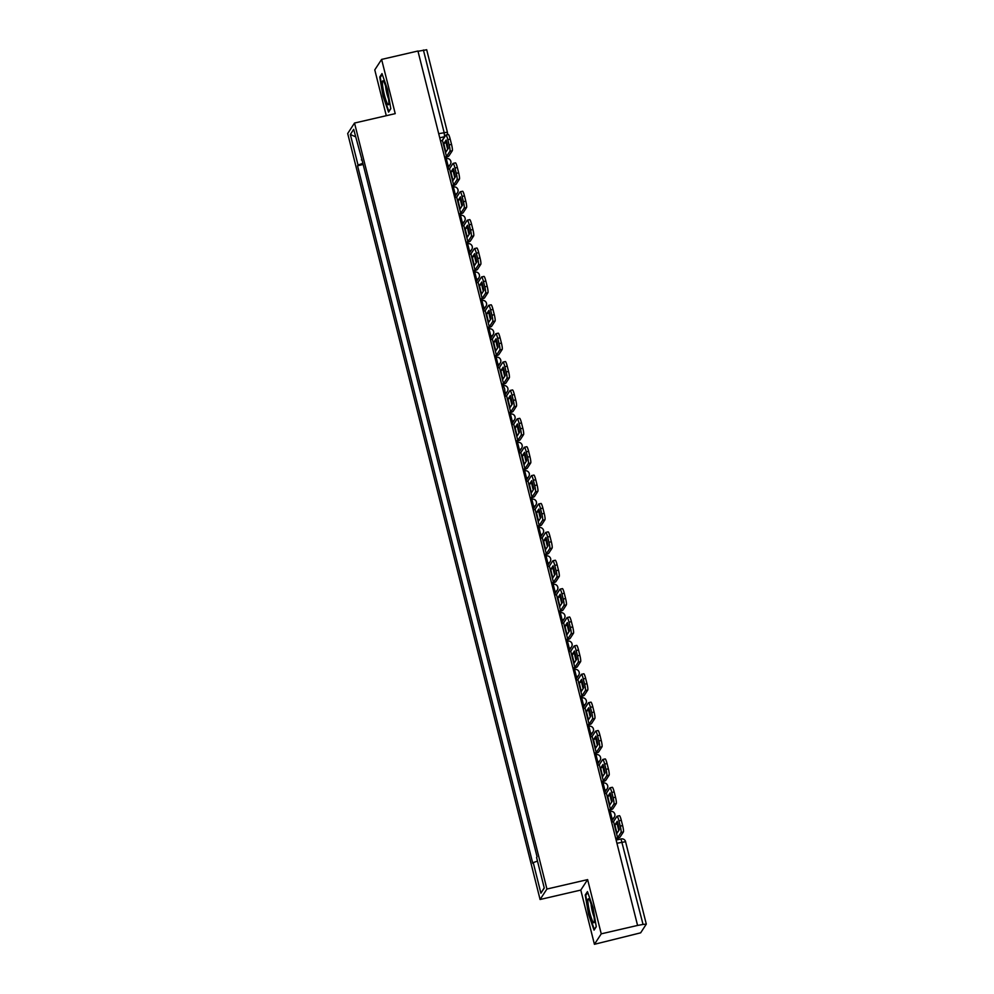 <?xml version="1.0" encoding="UTF-8"?>
<svg xmlns="http://www.w3.org/2000/svg" width="994" height="994" viewBox="0 0 994 994"><rect width="100%" height="100%" fill="white"/><g stroke="black" fill="none" stroke-linecap="round" stroke-linejoin="round"><path stroke-width="1.49" d="M594.424 944.3L601.246 933.838L637.576 925.439L417.94 51.017L381.609 59.416L395.227 113.639L354.523 123.045L347.689 133.519L540.09 899.495L580.794 890.077L594.424 944.3L640.658 932.832L646.311 924.122L643.043 924.432L621.026 838.986M381.609 59.416L374.775 69.878L386.293 115.702M601.246 933.838L587.628 879.615L546.924 889.034L354.523 123.045M637.576 925.439L643.043 924.432M418.002 51.266L426.65 49.775M362.86 163.314L358.026 165.054L350.348 134.488L353.69 129.357L362.002 159.885M544.203 887.841L540.91 893.184L544.265 888.064L536.586 857.499L537.058 856.778L361.841 159.202L361.369 159.922M540.91 893.184L533.244 862.618L537.493 861.09M358.026 165.054L357.554 165.762L532.772 863.339L533.244 862.618M540.09 899.495L546.924 889.034M390.804 108.706L387.498 89.448L381.982 73.593L379.758 76.998L383.063 96.244L388.579 112.111L390.804 108.706M580.794 890.077L587.628 879.615M596.276 926.719L592.971 907.472L587.454 891.606L585.23 895.01L588.535 914.269L594.052 930.123L596.276 926.719M363.158 164.47L357.554 165.762M350.348 134.488L355.554 136.774M380.702 76.774L379.758 76.998M586.174 894.786L585.23 895.01M443.833 143.621L446.144 140.067A11.729 1.64 -103 0 1 448.257 148.441L445.933 151.983A11.729 1.64 77 0 1 444.803 147.932A11.729 1.64 77 0 1 443.833 143.621L446.778 142.192M447.685 149.311A11.729 1.64 77 0 1 447.176 147.385A11.729 1.64 77 0 1 446.207 143.061M444.629 157.276L446.492 156.555L449.922 151.299A5.678 0.795 -103 0 0 449.151 144.925L451.524 144.379A5.678 0.795 77 0 1 452.295 150.753L448.866 155.996A4.734 0.621 -14.1 0 1 444.716 157.599M440.566 141.086L442.429 140.353L445.846 135.109A5.678 0.795 -103 0 1 445.946 135.035A5.678 0.795 -103 0 1 447.822 139.657L449.151 144.925M448.232 134.563A5.678 0.795 77 0 1 448.319 134.488A5.678 0.795 77 0 1 450.195 139.11L447.822 139.657M451.524 144.379L450.195 139.11M382.429 83.521A12.301 1.727 -103 0 0 385.349 98.356A12.301 1.727 -103 0 0 388.741 104.295A12.301 1.727 -103 0 0 388.865 102.022A12.301 1.727 -103 0 0 386.728 89.945A12.301 1.727 -103 0 0 383.373 81.048A12.301 1.727 -103 0 0 382.429 83.521M385.61 86.118A8.424 1.18 -103 0 0 388.53 98.754M390.766 108.483L388.84 111.427L383.498 96.058L380.292 77.395L382.255 74.401M587.901 901.533A12.301 1.727 -103 0 0 590.821 916.369A12.301 1.727 -103 0 0 594.213 922.308A12.301 1.727 -103 0 0 594.337 920.034A12.301 1.727 -103 0 0 592.2 907.969A12.301 1.727 -103 0 0 588.846 899.073A12.301 1.727 -103 0 0 587.901 901.533M591.082 904.13A8.424 1.18 -103 0 0 594.002 916.766M596.238 926.507L594.313 929.44L588.97 914.07L585.764 895.42L587.727 892.413M450.965 171.999L453.276 168.458A11.729 1.64 -103 0 1 455.376 176.82L453.065 180.374A11.729 1.64 77 0 1 451.922 176.323A11.729 1.64 77 0 1 450.965 171.999L453.91 170.583M454.817 177.702A11.729 1.64 77 0 1 454.295 175.764A11.729 1.64 77 0 1 453.339 171.453M451.761 185.667L453.624 184.934L457.054 179.69A5.678 0.795 -103 0 0 456.271 173.316L458.644 172.77A5.678 0.795 77 0 1 459.427 179.131L455.998 184.387A4.734 0.621 -14.1 0 1 451.848 185.977M447.698 169.477L449.561 168.744L452.978 163.488A5.678 0.795 -103 0 1 453.078 163.414A5.678 0.795 -103 0 1 454.954 168.036L456.271 173.316M455.351 162.941A5.678 0.795 77 0 1 455.451 162.867A5.678 0.795 77 0 1 457.327 167.489L454.954 168.036M458.644 172.77L457.327 167.489M458.097 200.378L460.408 196.837A11.729 1.64 -103 0 1 462.508 205.211L460.197 208.752A11.729 1.64 77 0 1 459.054 204.702A11.729 1.64 77 0 1 458.097 200.378L461.042 198.962M461.937 206.081A11.729 1.64 77 0 1 461.427 204.155A11.729 1.64 77 0 1 460.471 199.831M458.893 214.045L460.756 213.312L464.173 208.069A5.678 0.795 -103 0 0 463.403 201.695L465.776 201.148A5.678 0.795 77 0 1 466.546 207.522L463.129 212.766A4.734 0.621 -14.1 0 1 458.967 214.369M454.83 197.856L456.681 197.123L460.11 191.879A5.678 0.795 -103 0 1 460.197 191.805A5.678 0.795 -103 0 1 462.086 196.414L463.403 201.695M462.483 191.333A5.678 0.795 77 0 1 462.57 191.258A5.678 0.795 77 0 1 464.459 195.868L462.086 196.414M465.776 201.148L464.459 195.868M465.229 228.769L467.54 225.216A11.729 1.64 -103 0 1 469.64 233.59L467.329 237.131A11.729 1.64 77 0 1 466.186 233.081A11.729 1.64 77 0 1 465.229 228.769L468.162 227.34M469.069 234.46A11.729 1.64 77 0 1 468.559 232.534A11.729 1.64 77 0 1 467.602 228.222M466.024 242.424L467.876 241.704L471.305 236.448A5.678 0.795 -103 0 0 470.535 230.074L472.908 229.527A5.678 0.795 77 0 1 473.678 235.901L470.261 241.157A4.734 0.621 -14.1 0 1 466.099 242.747M461.949 226.234L463.813 225.501L467.242 220.258A5.678 0.795 -103 0 1 467.329 220.183A5.678 0.795 -103 0 1 469.205 224.806L470.535 230.074M469.615 219.711A5.678 0.795 77 0 1 469.702 219.637A5.678 0.795 77 0 1 471.578 224.259L469.205 224.806M472.908 229.527L471.578 224.259M472.349 257.148L474.672 253.607A11.729 1.64 -103 0 1 476.772 261.969L474.461 265.522A11.729 1.64 77 0 1 473.318 261.472A11.729 1.64 77 0 1 472.349 257.148L475.294 255.731M476.201 262.851A11.729 1.64 77 0 1 475.691 260.925A11.729 1.64 77 0 1 474.722 256.601M473.156 270.815L475.008 270.082L478.437 264.839A5.678 0.795 -103 0 0 477.667 258.465L480.04 257.918A5.678 0.795 77 0 1 480.81 264.292L477.381 269.536A4.734 0.621 -14.1 0 1 473.231 271.126M469.081 254.626L470.945 253.892L474.374 248.637A5.678 0.795 -103 0 1 474.461 248.575A5.678 0.795 -103 0 1 476.337 253.184L477.667 258.465M476.747 248.09A5.678 0.795 77 0 1 476.834 248.015A5.678 0.795 77 0 1 478.71 252.638L476.337 253.184M480.04 257.918L478.71 252.638M479.481 285.526L481.792 281.985A11.729 1.64 -103 0 1 483.904 290.36L481.581 293.901A11.729 1.64 77 0 1 480.45 289.85A11.729 1.64 77 0 1 479.481 285.526L482.425 284.11M483.332 291.23A11.729 1.64 77 0 1 482.823 289.304A11.729 1.64 77 0 1 481.854 284.98M480.276 299.194L482.14 298.461L485.569 293.218A5.678 0.795 -103 0 0 484.799 286.844L487.172 286.297A5.678 0.795 77 0 1 487.942 292.671L484.513 297.914A4.734 0.621 -14.1 0 1 480.363 299.517M476.213 283.004L478.077 282.271L481.494 277.028A5.678 0.795 -103 0 1 481.593 276.953A5.678 0.795 -103 0 1 483.469 281.563L484.799 286.844M483.867 276.481A5.678 0.795 77 0 1 483.966 276.407A5.678 0.795 77 0 1 485.842 281.016L483.469 281.563M487.172 286.297L485.842 281.016M486.613 313.918L488.924 310.377A11.729 1.64 -103 0 1 491.024 318.739L488.713 322.28A11.729 1.64 77 0 1 487.569 318.229A11.729 1.64 77 0 1 486.613 313.918L489.557 312.489M490.452 319.608A11.729 1.64 77 0 1 489.943 317.682A11.729 1.64 77 0 1 488.986 313.371M487.408 327.585L489.272 326.852L492.701 321.596A5.678 0.795 -103 0 0 491.918 315.222L494.291 314.676A5.678 0.795 77 0 1 495.074 321.05L491.645 326.305A4.734 0.621 -14.1 0 1 487.495 327.896M483.345 311.383L485.209 310.662L488.626 305.406A5.678 0.795 -103 0 1 488.725 305.332A5.678 0.795 -103 0 1 490.601 309.954L491.918 315.222M490.999 304.86A5.678 0.795 77 0 1 491.098 304.785A5.678 0.795 77 0 1 492.974 309.407L490.601 309.954M494.291 314.676L492.974 309.407M493.745 342.296L496.056 338.755A11.729 1.64 -103 0 1 498.156 347.117L495.844 350.671A11.729 1.64 77 0 1 494.701 346.62A11.729 1.64 77 0 1 493.745 342.296L496.689 340.88M497.584 347.999A11.729 1.64 77 0 1 497.075 346.074A11.729 1.64 77 0 1 496.118 341.75M494.54 355.964L496.404 355.231L499.82 349.987A5.678 0.795 -103 0 0 499.05 343.613L501.423 343.067A5.678 0.795 77 0 1 502.194 349.441L498.777 354.684A4.734 0.621 -14.1 0 1 494.614 356.274M490.477 339.774L492.328 339.041L495.757 333.798A5.678 0.795 -103 0 1 495.844 333.723A5.678 0.795 -103 0 1 497.721 338.333L499.05 343.613M498.131 333.238A5.678 0.795 77 0 1 498.218 333.164A5.678 0.795 77 0 1 500.094 337.786L497.721 338.333M501.423 343.067L500.094 337.786M500.877 370.675L503.188 367.134A11.729 1.64 -103 0 1 505.287 375.508L502.976 379.049A11.729 1.64 77 0 1 501.833 374.999A11.729 1.64 77 0 1 500.877 370.675L503.809 369.259M504.716 376.378A11.729 1.64 77 0 1 504.207 374.452A11.729 1.64 77 0 1 503.25 370.128M501.672 384.343L503.523 383.609L506.952 378.366A5.678 0.795 -103 0 0 506.182 371.992L508.555 371.445A5.678 0.795 77 0 1 509.326 377.819L505.896 383.063A4.734 0.621 -14.1 0 1 501.746 384.666M497.596 368.153L499.46 367.42L502.889 362.176A5.678 0.795 -103 0 1 502.976 362.102A5.678 0.795 -103 0 1 504.853 366.724L506.182 371.992M505.263 361.63A5.678 0.795 77 0 1 505.35 361.555A5.678 0.795 77 0 1 507.226 366.165L504.853 366.724M508.555 371.445L507.226 366.165M507.996 399.066L510.32 395.525A11.729 1.64 -103 0 1 512.419 403.887L510.096 407.428A11.729 1.64 77 0 1 508.965 403.378A11.729 1.64 77 0 1 507.996 399.066L510.941 397.637M511.848 404.757A11.729 1.64 77 0 1 511.338 402.831A11.729 1.64 77 0 1 510.369 398.519M508.804 412.734L510.655 412.001L514.084 406.757A5.678 0.795 -103 0 0 513.314 400.383L515.687 399.824A5.678 0.795 77 0 1 516.458 406.198L513.028 411.454A4.734 0.621 -14.1 0 1 508.878 413.044M504.728 396.531L506.592 395.811L510.021 390.555A5.678 0.795 -103 0 1 510.108 390.48A5.678 0.795 -103 0 1 511.985 395.103L513.314 400.383M512.395 390.008A5.678 0.795 77 0 1 512.482 389.934A5.678 0.795 77 0 1 514.358 394.556L511.985 395.103M515.687 399.824L514.358 394.556M515.128 427.445L517.439 423.904A11.729 1.64 -103 0 1 519.539 432.278L517.228 435.819A11.729 1.64 77 0 1 516.097 431.769A11.729 1.64 77 0 1 515.128 427.445L518.073 426.028M518.98 433.148A11.729 1.64 77 0 1 518.47 431.222A11.729 1.64 77 0 1 517.501 426.898M515.923 441.112L517.787 440.379L521.216 435.136A5.678 0.795 -103 0 0 520.446 428.762L522.819 428.215A5.678 0.795 77 0 1 523.589 434.589L520.16 439.833A4.734 0.621 -14.1 0 1 516.01 441.423M511.86 424.923L513.724 424.189L517.141 418.946A5.678 0.795 -103 0 1 517.24 418.872A5.678 0.795 -103 0 1 519.116 423.481L520.446 428.762M519.514 418.387A5.678 0.795 77 0 1 519.613 418.325A5.678 0.795 77 0 1 521.49 422.935L519.116 423.481M522.819 428.215L521.49 422.935M522.26 455.836L524.571 452.282A11.729 1.64 -103 0 1 526.671 460.657L524.36 464.198A11.729 1.64 77 0 1 523.217 460.147A11.729 1.64 77 0 1 522.26 455.836L525.205 454.407M526.099 461.527A11.729 1.64 77 0 1 525.59 459.601A11.729 1.64 77 0 1 524.633 455.277M523.055 469.491L524.919 468.77L528.348 463.515A5.678 0.795 -103 0 0 527.566 457.141L529.939 456.594A5.678 0.795 77 0 1 530.721 462.968L527.292 468.211A4.734 0.621 -14.1 0 1 523.142 469.814M518.992 453.301L520.844 452.568L524.273 447.325A5.678 0.795 -103 0 1 524.372 447.25A5.678 0.795 -103 0 1 526.248 451.872L527.566 457.141M526.646 446.778A5.678 0.795 77 0 1 526.745 446.704A5.678 0.795 77 0 1 528.622 451.313L526.248 451.872M529.939 456.594L528.622 451.313M529.392 484.215L531.703 480.674A11.729 1.64 -103 0 1 533.803 489.036L531.492 492.577A11.729 1.64 77 0 1 530.349 488.539A11.729 1.64 77 0 1 529.392 484.215L532.337 482.798M533.231 489.905A11.729 1.64 77 0 1 532.722 487.979A11.729 1.64 77 0 1 531.765 483.668M530.187 497.882L532.051 497.149L535.468 491.906A5.678 0.795 -103 0 0 534.697 485.532L537.071 484.973A5.678 0.795 77 0 1 537.841 491.347L534.424 496.602A4.734 0.621 -14.1 0 1 530.262 498.193M526.124 481.68L527.976 480.959L531.405 475.704A5.678 0.795 -103 0 1 531.492 475.629A5.678 0.795 -103 0 1 533.368 480.251L534.697 485.532M533.778 475.157A5.678 0.795 77 0 1 533.865 475.082A5.678 0.795 77 0 1 535.741 479.704L533.368 480.251M537.071 484.973L535.741 479.704M536.511 512.593L538.835 509.052A11.729 1.64 -103 0 1 540.935 517.427L538.624 520.968A11.729 1.64 77 0 1 537.481 516.917A11.729 1.64 77 0 1 536.511 512.593L539.456 511.177M540.363 518.296A11.729 1.64 77 0 1 539.854 516.371A11.729 1.64 77 0 1 538.885 512.047M537.319 526.261L539.17 525.528L542.6 520.284A5.678 0.795 -103 0 0 541.829 513.91L544.203 513.364A5.678 0.795 77 0 1 544.973 519.738L541.544 524.981A4.734 0.621 -14.1 0 1 537.394 526.572M533.244 510.071L535.107 509.338L538.537 504.095A5.678 0.795 -103 0 1 538.624 504.02A5.678 0.795 -103 0 1 540.5 508.63L541.829 513.91M540.91 503.548A5.678 0.795 77 0 1 540.997 503.473A5.678 0.795 77 0 1 542.873 508.083L540.5 508.63M544.203 513.364L542.873 508.083M543.643 540.984L545.954 537.431A11.729 1.64 -103 0 1 548.067 545.805L545.743 549.347A11.729 1.64 77 0 1 544.613 545.296A11.729 1.64 77 0 1 543.643 540.984L546.588 539.556M547.495 546.675A11.729 1.64 77 0 1 546.986 544.749A11.729 1.64 77 0 1 546.017 540.425M544.451 554.64L546.302 553.919L549.732 548.663A5.678 0.795 -103 0 0 548.961 542.289L551.335 541.742A5.678 0.795 77 0 1 552.105 548.116L548.676 553.36A4.734 0.621 -14.1 0 1 544.526 554.963M540.376 538.45L542.239 537.717L545.669 532.473A5.678 0.795 -103 0 1 545.756 532.399A5.678 0.795 -103 0 1 547.632 537.021L548.961 542.289M548.042 531.927A5.678 0.795 77 0 1 548.129 531.852A5.678 0.795 77 0 1 550.005 536.474L547.632 537.021M551.335 541.742L550.005 536.474M550.775 569.363L553.086 565.822A11.729 1.64 -103 0 1 555.186 574.184L552.875 577.738A11.729 1.64 77 0 1 551.745 573.687A11.729 1.64 77 0 1 550.775 569.363L553.72 567.947M554.627 575.066A11.729 1.64 77 0 1 554.118 573.128A11.729 1.64 77 0 1 553.149 568.817M551.571 583.031L553.434 582.298L556.864 577.054A5.678 0.795 -103 0 0 556.081 570.68L558.454 570.134A5.678 0.795 77 0 1 559.237 576.495L555.808 581.751A4.734 0.621 -14.1 0 1 551.658 583.341M547.508 566.841L549.371 566.108L552.788 560.852A5.678 0.795 -103 0 1 552.888 560.79A5.678 0.795 -103 0 1 554.764 565.4L556.081 570.68M555.161 560.305A5.678 0.795 77 0 1 555.261 560.231A5.678 0.795 77 0 1 557.137 564.853L554.764 565.4M558.454 570.134L557.137 564.853M557.907 597.742L560.218 594.201A11.729 1.64 -103 0 1 562.318 602.575L560.007 606.116A11.729 1.64 77 0 1 558.864 602.066A11.729 1.64 77 0 1 557.907 597.742L560.852 596.325M561.747 603.445A11.729 1.64 77 0 1 561.237 601.519A11.729 1.64 77 0 1 560.281 597.195M558.703 611.409L560.566 610.676L563.983 605.433A5.678 0.795 -103 0 0 563.213 599.059L565.586 598.512A5.678 0.795 77 0 1 566.369 604.886L562.939 610.13A4.734 0.621 -14.1 0 1 558.79 611.732M554.64 595.22L556.491 594.487L559.92 589.243A5.678 0.795 -103 0 1 560.02 589.169A5.678 0.795 -103 0 1 561.896 593.778L563.213 599.059M562.293 588.697A5.678 0.795 77 0 1 562.393 588.622A5.678 0.795 77 0 1 564.269 593.232L561.896 593.778M565.586 598.512L564.269 593.232M565.039 626.133L567.35 622.579A11.729 1.64 -103 0 1 569.45 630.954L567.139 634.495A11.729 1.64 77 0 1 565.996 630.444A11.729 1.64 77 0 1 565.039 626.133L567.972 624.704M568.879 631.824A11.729 1.64 77 0 1 568.369 629.898A11.729 1.64 77 0 1 567.412 625.586M565.834 639.788L567.698 639.067L571.115 633.812A5.678 0.795 -103 0 0 570.345 627.438L572.718 626.891A5.678 0.795 77 0 1 573.488 633.265L570.071 638.521A4.734 0.621 -14.1 0 1 565.909 640.111M561.772 623.598L563.623 622.865L567.052 617.622A5.678 0.795 -103 0 1 567.139 617.547A5.678 0.795 -103 0 1 569.015 622.169L570.345 627.438M569.425 617.075A5.678 0.795 77 0 1 569.512 617.001A5.678 0.795 77 0 1 571.388 621.623L569.015 622.169M572.718 626.891L571.388 621.623M572.159 654.512L574.482 650.971A11.729 1.64 -103 0 1 576.582 659.333L574.271 662.886A11.729 1.64 77 0 1 573.128 658.836A11.729 1.64 77 0 1 572.159 654.512L575.104 653.095M576.011 660.215A11.729 1.64 77 0 1 575.501 658.289A11.729 1.64 77 0 1 574.532 653.965M572.966 668.179L574.818 667.446L578.247 662.203A5.678 0.795 -103 0 0 577.477 655.829L579.85 655.282A5.678 0.795 77 0 1 580.62 661.656L577.191 666.899A4.734 0.621 -14.1 0 1 573.041 668.49M568.891 651.989L570.755 651.256L574.184 646.001A5.678 0.795 -103 0 1 574.271 645.938A5.678 0.795 -103 0 1 576.147 650.548L577.477 655.829M576.557 645.454A5.678 0.795 77 0 1 576.644 645.379A5.678 0.795 77 0 1 578.52 650.001L576.147 650.548M579.85 655.282L578.52 650.001M579.291 682.89L581.602 679.349A11.729 1.64 -103 0 1 583.714 687.724L581.391 691.265A11.729 1.64 77 0 1 580.26 687.214A11.729 1.64 77 0 1 579.291 682.89L582.236 681.474M583.143 688.594A11.729 1.64 77 0 1 582.633 686.668A11.729 1.64 77 0 1 581.664 682.344M580.086 696.558L581.95 695.825L585.379 690.581A5.678 0.795 -103 0 0 584.609 684.207L586.982 683.661A5.678 0.795 77 0 1 587.752 690.035L584.323 695.278A4.734 0.621 -14.1 0 1 580.173 696.881M576.023 680.368L577.887 679.635L581.316 674.392A5.678 0.795 -103 0 1 581.403 674.317A5.678 0.795 -103 0 1 583.279 678.927L584.609 684.207M583.689 673.845A5.678 0.795 77 0 1 583.776 673.77A5.678 0.795 77 0 1 585.652 678.38L583.279 678.927M586.982 683.661L585.652 678.38M586.423 711.282L588.734 707.74A11.729 1.64 -103 0 1 590.834 716.102L588.523 719.644A11.729 1.64 77 0 1 587.392 715.593A11.729 1.64 77 0 1 586.423 711.282L589.367 709.853M590.274 716.972A11.729 1.64 77 0 1 589.765 715.046A11.729 1.64 77 0 1 588.796 710.735M587.218 724.949L589.082 724.216L592.511 718.96A5.678 0.795 -103 0 0 591.728 712.586L594.101 712.039A5.678 0.795 77 0 1 594.884 718.413L591.455 723.669A4.734 0.621 -14.1 0 1 587.305 725.26M583.155 708.747L585.019 708.026L588.436 702.77A5.678 0.795 -103 0 1 588.535 702.696A5.678 0.795 -103 0 1 590.411 707.318L591.728 712.586M590.809 702.224A5.678 0.795 77 0 1 590.908 702.149A5.678 0.795 77 0 1 592.784 706.771L590.411 707.318M594.101 712.039L592.784 706.771M593.555 739.66L595.866 736.119A11.729 1.64 -103 0 1 597.966 744.481L595.654 748.035A11.729 1.64 77 0 1 594.511 743.984A11.729 1.64 77 0 1 593.555 739.66L596.499 738.244M597.394 745.363A11.729 1.64 77 0 1 596.885 743.437A11.729 1.64 77 0 1 595.928 739.114M594.35 753.328L596.214 752.595L599.63 747.351A5.678 0.795 -103 0 0 598.86 740.977L601.233 740.431A5.678 0.795 77 0 1 602.004 746.805L598.587 752.048A4.734 0.621 -14.1 0 1 594.424 753.638M590.287 737.138L592.138 736.405L595.568 731.162A5.678 0.795 -103 0 1 595.654 731.087A5.678 0.795 -103 0 1 597.543 735.697L598.86 740.977M597.941 730.602A5.678 0.795 77 0 1 598.04 730.528A5.678 0.795 77 0 1 599.916 735.15L597.543 735.697M601.233 740.431L599.916 735.15M600.687 768.039L602.998 764.498A11.729 1.64 -103 0 1 605.097 772.872L602.786 776.413A11.729 1.64 77 0 1 601.643 772.363A11.729 1.64 77 0 1 600.687 768.039L603.619 766.622M604.526 773.742A11.729 1.64 77 0 1 604.017 771.816A11.729 1.64 77 0 1 603.06 767.492M601.482 781.706L603.346 780.973L606.762 775.73A5.678 0.795 -103 0 0 605.992 769.356L608.365 768.809A5.678 0.795 77 0 1 609.136 775.183L605.719 780.427A4.734 0.621 -14.1 0 1 601.556 782.029M597.419 765.517L599.27 764.784L602.699 759.54A5.678 0.795 -103 0 1 602.786 759.466A5.678 0.795 -103 0 1 604.663 764.088L605.992 769.356M605.073 758.994A5.678 0.795 77 0 1 605.16 758.919A5.678 0.795 77 0 1 607.036 763.529L604.663 764.088M608.365 768.809L607.036 763.529M607.806 796.43L610.13 792.889A11.729 1.64 -103 0 1 612.229 801.251L609.918 804.792A11.729 1.64 77 0 1 608.775 800.742A11.729 1.64 77 0 1 607.806 796.43L610.751 795.001M611.658 802.121A11.729 1.64 77 0 1 611.148 800.195A11.729 1.64 77 0 1 610.179 795.883M608.614 810.098L610.465 809.364L613.894 804.121A5.678 0.795 -103 0 0 613.124 797.747L615.497 797.188A5.678 0.795 77 0 1 616.268 803.562L612.838 808.818A4.734 0.621 -14.1 0 1 608.688 810.408M604.538 793.895L606.402 793.175L609.831 787.919A5.678 0.795 -103 0 1 609.918 787.844A5.678 0.795 -103 0 1 611.795 792.466L613.124 797.747M612.205 787.372A5.678 0.795 77 0 1 612.292 787.298A5.678 0.795 77 0 1 614.168 791.92L611.795 792.466M615.497 797.188L614.168 791.92M614.938 824.809L617.249 821.268A11.729 1.64 -103 0 1 619.361 829.642L617.038 833.183A11.729 1.64 77 0 1 615.907 829.133A11.729 1.64 77 0 1 614.938 824.809L617.883 823.392M618.79 830.512A11.729 1.64 77 0 1 618.28 828.586A11.729 1.64 77 0 1 617.311 824.262M615.733 838.476L617.597 837.743L621.026 832.5A5.678 0.795 -103 0 0 620.256 826.126L622.629 825.579A5.678 0.795 77 0 1 623.4 831.953L619.97 837.196A4.734 0.621 -14.1 0 1 615.82 838.787M611.67 822.286L613.534 821.553L616.951 816.31A5.678 0.795 -103 0 1 617.05 816.236A5.678 0.795 -103 0 1 618.927 820.845L620.256 826.126M619.324 815.751A5.678 0.795 77 0 1 619.424 815.689A5.678 0.795 77 0 1 621.3 820.298L618.927 820.845M622.629 825.579L621.3 820.298M611.136 820.162L612.068 818.721L610.241 811.439M604.004 791.771L604.948 790.342L603.122 783.061M596.885 763.392L597.816 761.951L595.99 754.682M589.753 735.001L590.684 733.572L588.858 726.291M582.621 706.622L583.553 705.193L581.726 697.912M575.489 678.243L576.433 676.802L574.594 669.534M568.357 649.852L569.301 648.423L567.475 641.142M561.237 621.474L562.169 620.045L560.343 612.764M554.105 593.095L555.037 591.654L553.211 584.373M546.973 564.704L547.905 563.275L546.079 555.994M539.841 536.325L540.786 534.884L538.947 527.615M532.709 507.946L533.654 506.505L531.827 499.224M525.59 479.555L526.522 478.126L524.695 470.845M518.458 451.177L519.39 449.735L517.563 442.467M511.326 422.798L512.258 421.357L510.431 414.076M504.194 394.407L505.138 392.978L504.617 388.729L503.362 385.647L502.069 385.945M497.062 366.028L498.006 364.587L496.18 357.318M489.943 337.637L490.874 336.208L489.048 328.927M482.811 309.258L483.743 307.829L481.916 300.548M475.679 280.88L476.611 279.438L474.784 272.17M468.547 252.488L469.491 251.06L467.665 243.778M461.415 224.11L462.359 222.681L460.533 215.4M454.295 195.731L455.227 194.29L453.401 187.009M447.163 167.34L448.095 165.911L446.269 158.63M442.069 140.576L444.616 136.687L444.107 132.438L423.407 50.011M439.746 137.806L444.616 136.687A3.79 3.715 -146.9 0 0 444.865 136.613M610.85 819.006L612.068 818.721A3.79 3.715 33.1 0 0 614.814 814.235M603.718 790.615L604.948 790.342A3.79 3.715 33.1 0 0 607.682 785.856M596.586 762.236L597.816 761.951A3.79 3.715 33.1 0 0 600.55 757.465M589.454 733.858L590.684 733.572A3.79 3.715 33.1 0 0 593.418 729.087M582.335 705.467L583.553 705.193A3.79 3.715 33.1 0 0 586.298 700.708M575.203 677.088L576.433 676.802A3.79 3.715 33.1 0 0 579.167 672.317M568.071 648.709L569.301 648.423A3.79 3.715 33.1 0 0 572.035 643.938M560.939 620.318L562.169 620.045A3.79 3.715 33.1 0 0 564.903 615.559M553.807 591.939L555.037 591.654A3.79 3.715 33.1 0 0 557.771 587.168M546.688 563.561L547.905 563.275A3.79 3.715 33.1 0 0 550.651 558.79M539.556 535.17L540.786 534.884A3.79 3.715 33.1 0 0 543.519 530.411M532.424 506.791L533.654 506.505A3.79 3.715 33.1 0 0 536.387 502.02M525.292 478.412L526.522 478.126A3.79 3.715 33.1 0 0 529.255 473.641M518.172 450.021L519.39 449.735A3.79 3.715 33.1 0 0 522.136 445.262M511.04 421.642L512.258 421.357A3.79 3.715 33.1 0 0 515.004 416.871M503.908 393.251L505.138 392.978A3.79 3.715 33.1 0 0 507.872 388.492M496.776 364.873L498.006 364.587A3.79 3.715 33.1 0 0 500.74 360.101M489.644 336.494L490.874 336.208A3.79 3.715 33.1 0 0 493.608 331.723M482.525 308.103L483.743 307.829A3.79 3.715 33.1 0 0 486.488 303.344M475.393 279.724L476.611 279.438A3.79 3.715 33.1 0 0 479.356 274.953M468.261 251.345L469.491 251.06A3.79 3.715 33.1 0 0 472.225 246.574M461.129 222.954L462.359 222.681A3.79 3.715 33.1 0 0 465.093 218.195M453.997 194.575L455.227 194.29A3.79 3.715 33.1 0 0 457.961 189.804M446.878 166.197L448.095 165.911A3.79 3.715 33.1 0 0 450.841 161.426M438.702 133.681L447.362 132.202A3.79 3.715 -146.9 0 1 447.076 134.774A3.79 3.79 0 0 0 447.375 132.115L426.674 49.7M616.939 843.26L625.611 841.694A3.79 3.79 0 0 0 621.088 838.936L616.143 840.079M625.586 841.781L646.311 924.122M452.295 150.753L449.922 151.299M446.492 156.555L442.429 140.353M459.427 179.131L457.054 179.69M453.624 184.934L449.561 168.744M466.546 207.522L464.173 208.069M460.756 213.312L456.681 197.123M473.678 235.901L471.305 236.448M467.876 241.704L463.813 225.501M480.81 264.292L478.437 264.839M475.008 270.082L470.945 253.892M487.942 292.671L485.569 293.218M482.14 298.461L478.077 282.271M495.074 321.05L492.701 321.596M489.272 326.852L485.209 310.662M502.194 349.441L499.82 349.987M496.404 355.231L492.328 339.041M509.326 377.819L506.952 378.366M503.523 383.609L499.46 367.42M516.458 406.198L514.084 406.757M510.655 412.001L506.592 395.811M523.589 434.589L521.216 435.136M517.787 440.379L513.724 424.189M530.721 462.968L528.348 463.515M524.919 468.77L520.844 452.568M537.841 491.347L535.468 491.906M532.051 497.149L527.976 480.959M544.973 519.738L542.6 520.284M539.17 525.528L535.107 509.338M552.105 548.116L549.732 548.663M546.302 553.919L542.239 537.717M559.237 576.495L556.864 577.054M553.434 582.298L549.371 566.108M566.369 604.886L563.983 605.433M560.566 610.676L556.491 594.487M573.488 633.265L571.115 633.812M567.698 639.067L563.623 622.865M580.62 661.656L578.247 662.203M574.818 667.446L570.755 651.256M587.752 690.035L585.379 690.581M581.95 695.825L577.887 679.635M594.884 718.413L592.511 718.96M589.082 724.216L585.019 708.026M602.004 746.805L599.63 747.351M596.214 752.595L592.138 736.405M609.136 775.183L606.762 775.73M603.346 780.973L599.27 764.784M616.268 803.562L613.894 804.121M610.465 809.364L606.402 793.175M623.4 831.953L621.026 832.5M617.597 837.743L613.534 821.553M609.011 811.688L610.304 811.39A3.79 3.79 0 0 1 614.329 817.155L611.484 821.516M601.879 783.309L603.184 783.011A3.79 3.79 0 0 1 607.197 788.764L604.352 793.137M594.747 754.931L596.052 754.632A3.79 3.79 0 0 1 600.065 760.385L597.22 764.746M587.628 726.539L588.92 726.241A3.79 3.79 0 0 1 592.946 732.006L590.088 736.368M580.496 698.161L581.788 697.863A3.79 3.79 0 0 1 585.814 703.615L582.956 707.989M573.364 669.782L574.656 669.484A3.79 3.79 0 0 1 578.682 675.237L575.837 679.598M566.232 641.391L567.537 641.093A3.79 3.79 0 0 1 571.55 646.858L568.705 651.219M559.1 613.012L560.405 612.714A3.79 3.79 0 0 1 564.418 618.467L561.573 622.84M551.981 584.634L553.273 584.335A3.79 3.79 0 0 1 557.299 590.088L554.441 594.449M544.849 556.242L546.141 555.944A3.79 3.79 0 0 1 550.167 561.697L547.309 566.071M537.717 527.864L539.009 527.566A3.79 3.79 0 0 1 543.035 533.318L540.189 537.692M530.585 499.485L531.889 499.174A3.79 3.79 0 0 1 535.903 504.94L533.057 509.301M523.465 471.094L524.757 470.796A3.79 3.79 0 0 1 528.783 476.548L525.925 480.922M516.333 442.715L517.625 442.417A3.79 3.79 0 0 1 521.651 448.17L518.793 452.531M509.201 414.324L510.494 414.026A3.79 3.79 0 0 1 514.519 419.791L511.674 424.152M494.937 357.567L496.242 357.268A3.79 3.79 0 0 1 500.255 363.021L497.41 367.382M487.818 329.176L489.11 328.877A3.79 3.79 0 0 1 493.136 334.643L490.278 339.004M480.686 300.797L481.978 300.499A3.79 3.79 0 0 1 486.004 306.251L483.146 310.625M473.554 272.418L474.846 272.12A3.79 3.79 0 0 1 478.872 277.873L476.027 282.234M466.422 244.027L467.714 243.729A3.79 3.79 0 0 1 471.74 249.494L468.895 253.855M459.29 215.648L460.595 215.35A3.79 3.79 0 0 1 464.608 221.103L461.763 225.476M452.171 187.27L453.463 186.971A3.79 3.79 0 0 1 457.488 192.724L454.631 197.085M445.039 158.878L446.331 158.58A3.79 3.79 0 0 1 450.357 164.333L447.499 168.707M504.542 395.774L507.387 391.4A3.79 3.79 0 0 0 503.362 385.647M448.319 134.488L445.946 135.035M455.451 162.867L453.078 163.414M462.57 191.258L460.197 191.805M469.702 219.637L467.329 220.183M476.834 248.015L474.461 248.575M483.966 276.407L481.593 276.953M491.098 304.785L488.725 305.332M498.218 333.164L495.844 333.723M505.35 361.555L502.976 362.102M512.482 389.934L510.108 390.48M519.613 418.325L517.24 418.872M526.745 446.704L524.372 447.25M533.865 475.082L531.492 475.629M540.997 503.473L538.624 504.02M548.129 531.852L545.756 532.399M555.261 560.231L552.888 560.79M562.393 588.622L560.02 589.169M569.512 617.001L567.139 617.547M576.644 645.379L574.271 645.938M583.776 673.77L581.403 674.317M590.908 702.149L588.535 702.696M598.04 730.528L595.654 731.087M605.16 758.919L602.786 759.466M612.292 787.298L609.918 787.844M619.424 815.689L617.05 816.236"/></g></svg>
